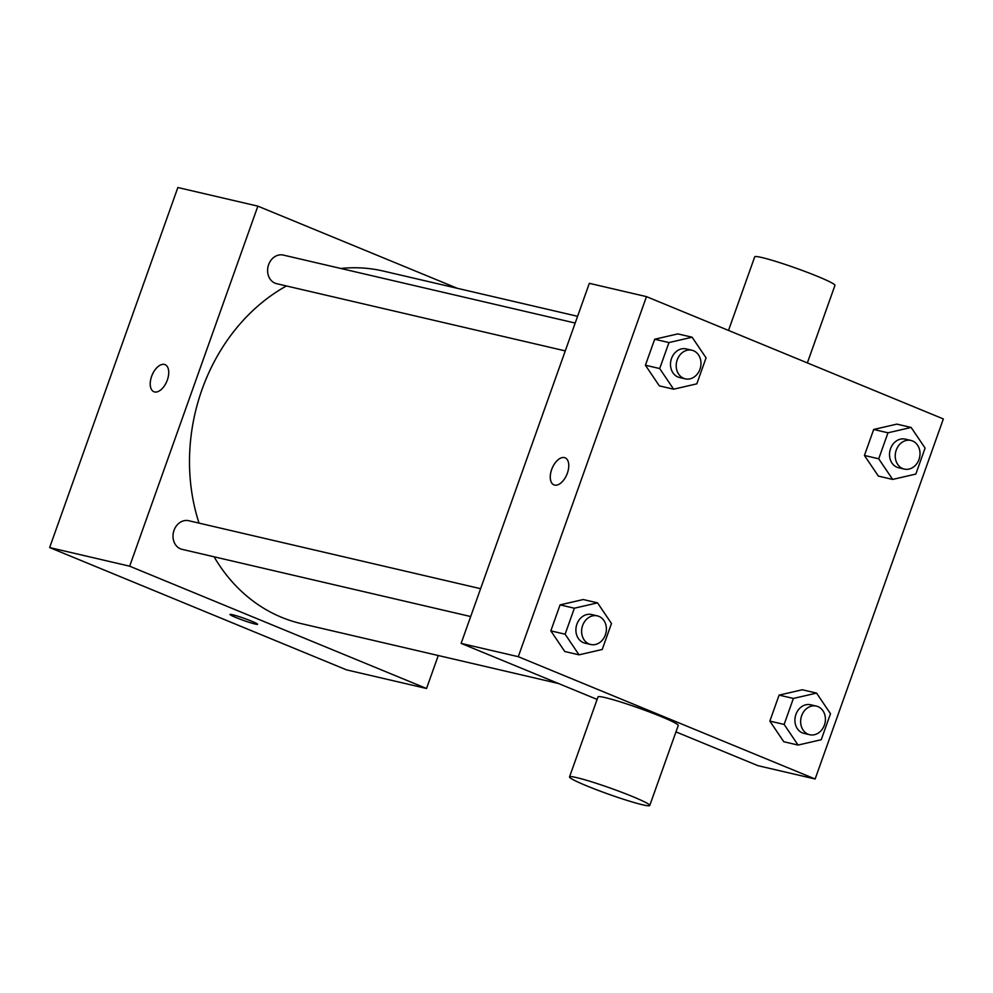 <?xml version="1.0" encoding="UTF-8"?>
<svg xmlns="http://www.w3.org/2000/svg" width="993" height="993" viewBox="0 0 993 993"><rect width="100%" height="100%" fill="white"/><g stroke="black" fill="none" stroke-linecap="round" stroke-linejoin="round"><path stroke-width="1.49" d="M438.273 655.529L426.531 688.497L346.52 669.865L49.65 547.565L177.859 187.516L257.87 206.147L457.264 288.28M167.333 380.021A14.634 7.994 112.4 0 1 153.903 391.726A14.634 7.994 112.4 0 1 152.078 375.143A14.634 7.994 112.4 0 1 165.049 364.654A14.634 7.994 112.4 0 1 167.333 380.021M426.531 688.497L129.661 566.196L49.65 547.565M129.661 566.196L257.87 206.147M565.278 350.901L276.65 283.688A14.696 12.264 -76.9 0 1 268.606 264.697A14.696 12.264 -76.9 0 1 283.315 255.077L575.195 323.048M480.6 588.688L188.72 520.717A14.696 12.264 103.1 0 0 173.452 532.248A14.696 12.264 103.1 0 0 182.054 549.34L470.682 616.541M199.047 523.125A180.987 151.023 -76.9 0 1 202.013 389.566A180.987 151.023 -76.9 0 1 286.406 285.959M340.822 268.47A180.987 151.023 -76.9 0 1 383.248 271.052L577.591 316.308M558.6 683.544L301.152 623.592A180.987 151.023 -76.9 0 1 214.078 556.788M230.016 614.456A14.634 1.092 -160.4 0 0 239.536 618.949A14.634 1.092 -160.4 0 0 255.139 624.026A14.634 1.092 19.6 0 1 239.512 618.949A14.634 1.092 19.6 0 1 230.016 614.456A14.634 1.092 19.6 0 1 244.166 618.341A14.634 1.092 19.6 0 1 257.597 624.274A14.634 1.092 19.6 0 1 255.139 624.038A14.634 1.092 -160.4 0 0 257.597 624.274M165.049 364.654A14.634 7.994 -67.6 0 0 152.09 375.143A14.634 7.994 -67.6 0 0 153.903 391.726M461.124 643.39L589.333 283.328L646.48 296.634L943.35 418.934L815.141 778.996L518.272 656.696L461.124 643.39L597.116 699.42M815.141 778.996L757.994 765.69L675.96 731.891M518.272 656.696L646.48 296.634M553.945 484.882A14.634 7.994 112.4 0 1 551.897 468.907A14.634 7.994 112.4 0 1 564.421 457.599A14.634 7.994 112.4 0 1 565.091 457.81A14.634 7.994 112.4 0 1 566.904 474.393A14.634 7.994 112.4 0 1 553.945 484.882A14.634 7.994 112.4 0 1 551.885 468.907A14.634 7.994 112.4 0 1 564.421 457.587A14.634 7.994 112.4 0 1 565.091 457.81M783.775 741.734L769.848 721.104L779.095 695.112L802.282 689.763L779.095 695.112L769.848 721.104L783.775 741.734L798.062 745.06L784.135 724.431L793.382 698.439L816.569 693.102L830.496 713.731L821.236 739.723L798.062 745.06M659.34 385.867L645.413 365.225L654.672 339.246L677.847 333.896L654.672 339.246L645.413 365.225L659.34 385.867L673.626 389.194L659.7 368.552L668.959 342.573L692.133 337.223L706.06 357.852L696.813 383.844L673.626 389.194M564.756 651.507L550.83 630.865L560.077 604.886L583.263 599.536L560.077 604.886L550.83 630.865L564.756 651.507L579.043 654.834L565.116 634.204L574.364 608.212L597.55 602.863L611.477 623.505L602.217 649.484L579.043 654.834M878.371 476.094L864.431 455.464L873.691 429.472L896.865 424.123L873.691 429.472L864.431 455.464L878.371 476.094L892.657 479.42L878.718 458.791L887.978 432.799L911.152 427.449L925.091 448.091L915.831 474.071L892.657 479.42M569.523 776.923L598.009 696.912A42.587 3.165 19.6 0 1 639.194 708.208A42.587 3.165 19.6 0 1 678.244 725.473L649.757 805.484A42.587 3.165 19.6 0 1 627.787 800.631A42.587 3.165 19.6 0 1 586.776 785.885A42.587 3.165 19.6 0 1 569.523 776.923A42.587 3.165 19.6 0 1 610.707 788.219A42.587 3.165 19.6 0 1 649.757 805.484M807.359 362.904L834.952 285.401A42.587 3.165 -160.4 0 0 817.698 276.439A42.587 3.165 -160.4 0 0 776.687 261.693A42.587 3.165 -160.4 0 0 754.717 256.839L728.514 330.433M910.953 440.458L905.231 439.129A14.696 12.264 103.1 0 0 889.964 450.661A14.696 12.264 103.1 0 0 898.578 467.74L904.288 469.081A14.696 12.264 103.1 0 0 919.307 458.505A14.696 12.264 103.1 0 0 912.53 440.966A14.696 12.264 103.1 0 0 910.953 440.458A14.696 12.264 103.1 0 0 895.686 451.989A14.696 12.264 103.1 0 0 904.288 469.081M878.718 458.791L864.431 455.464M887.978 432.799L873.691 429.472M911.152 427.449L896.865 424.123M816.358 706.097L810.648 704.769A14.696 12.264 103.1 0 0 795.368 716.301A14.696 12.264 103.1 0 0 803.982 733.393L809.692 734.721A14.696 12.264 103.1 0 0 824.711 724.158A14.696 12.264 103.1 0 0 817.947 706.606A14.696 12.264 103.1 0 0 816.358 706.097A14.696 12.264 103.1 0 0 801.09 717.629A14.696 12.264 103.1 0 0 809.692 734.721M784.135 724.431L769.848 721.104M793.382 698.439L779.095 695.112M816.569 693.102L802.282 689.763M691.935 350.231L686.213 348.903A14.696 12.264 103.1 0 0 670.945 360.422A14.696 12.264 103.1 0 0 679.547 377.514L685.269 378.842A14.696 12.264 103.1 0 0 700.288 368.279A14.696 12.264 103.1 0 0 693.511 350.74A14.696 12.264 103.1 0 0 691.935 350.231A14.696 12.264 103.1 0 0 676.655 361.762A14.696 12.264 103.1 0 0 685.269 378.842M659.7 368.552L645.413 365.225M668.959 342.573L654.672 339.246M692.133 337.223L677.847 333.896M597.339 615.871L591.629 614.543A14.696 12.264 103.1 0 0 576.35 626.074A14.696 12.264 103.1 0 0 584.964 643.154L590.674 644.494A14.696 12.264 103.1 0 0 605.693 633.919A14.696 12.264 103.1 0 0 598.916 616.38A14.696 12.264 103.1 0 0 597.339 615.871A14.696 12.264 103.1 0 0 582.072 627.402A14.696 12.264 103.1 0 0 590.674 644.494M565.116 634.204L550.83 630.865M574.364 608.212L560.077 604.886M597.55 602.863L583.263 599.536"/></g></svg>
